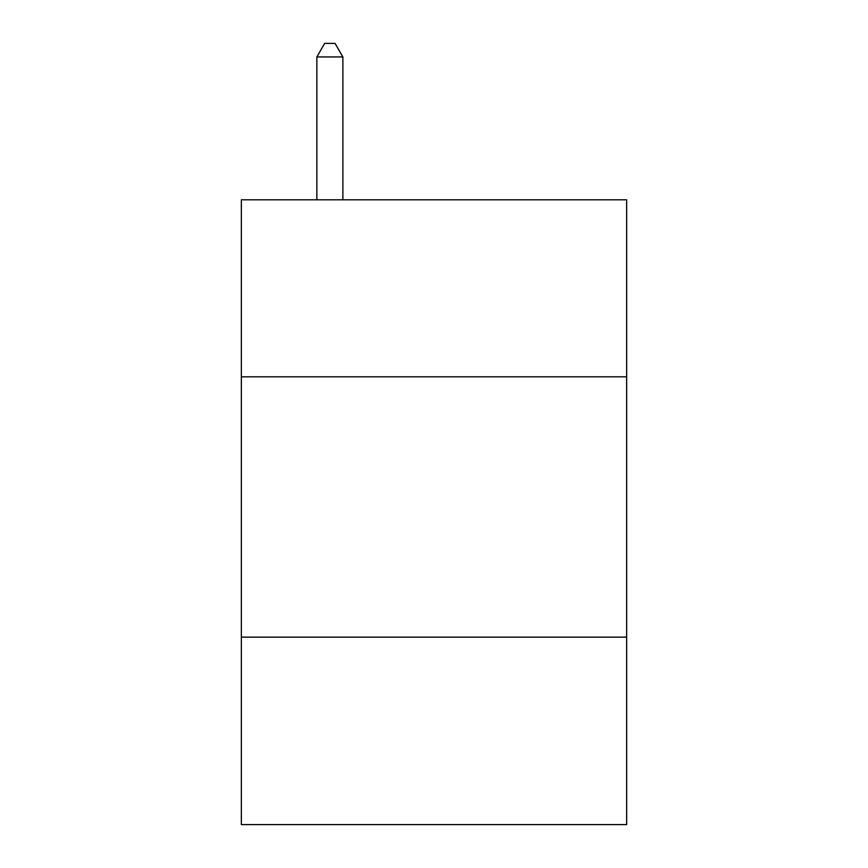 <?xml version="1.0" encoding="UTF-8"?>
<svg xmlns="http://www.w3.org/2000/svg" width="868" height="868" viewBox="0 0 868 868"><rect width="100%" height="100%" fill="white"/><g stroke="black" fill="none" stroke-linecap="round" stroke-linejoin="round"><path stroke-width="1.3" d="M241.358 376.831L626.642 376.831L626.642 199.803L241.358 199.803L241.358 824.6L626.642 824.6L626.642 637.166L241.358 637.166M626.642 637.166L626.642 376.831M342.882 199.803L342.882 56.941L316.853 56.941L316.853 199.803M316.853 56.941L324.665 43.4L335.07 43.4L342.882 56.941"/></g></svg>
